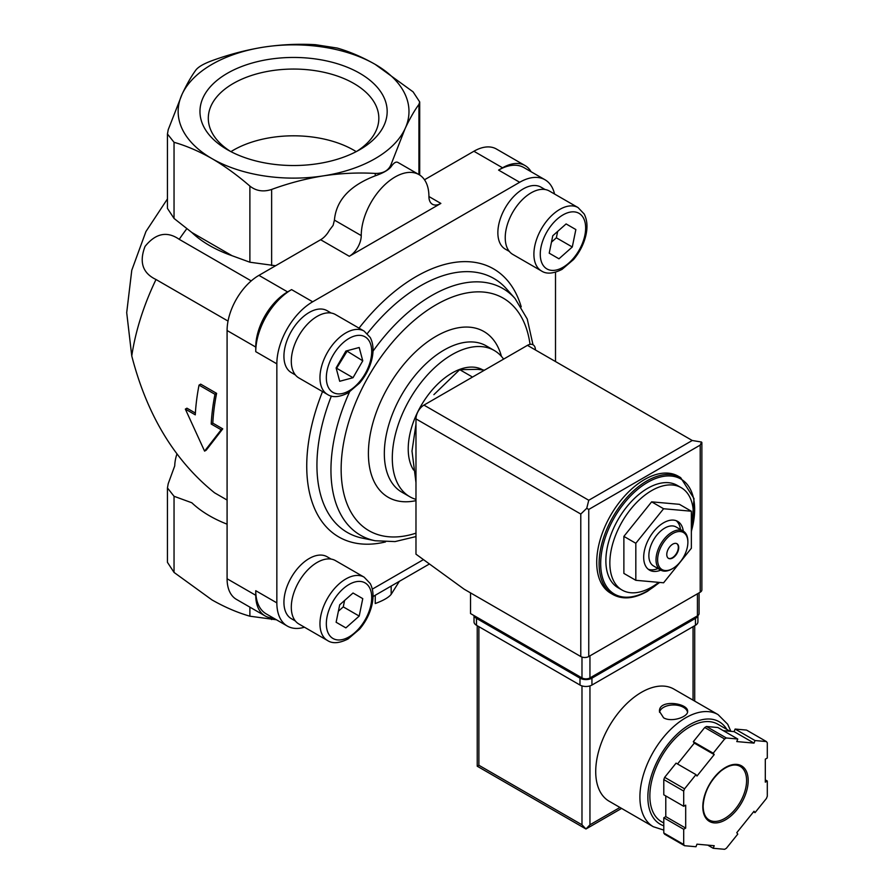 <?xml version="1.0" encoding="UTF-8"?>
<svg xmlns="http://www.w3.org/2000/svg" width="894" height="894" viewBox="0 0 894 894"><rect width="100%" height="100%" fill="white"/><g stroke="black" fill="none" stroke-linecap="round" stroke-linejoin="round"><path stroke-width="1.34" d="M440.865 203.419L428.919 196.524A16.885 9.756 120 0 0 432.417 204.257A16.885 9.756 120 0 0 440.865 203.419L349.297 256.287L320.633 239.737A16.885 9.756 120 0 0 329.383 230.294L333.116 225.366L334.423 220.114C336.178 200.357 349.777 185.594 375.245 175.827C383.37 172.967 388.678 169.905 391.17 166.63L391.17 164.228C388.7 170.497 383.392 173.559 375.245 173.425C358.17 172.441 340.893 173.257 323.438 175.85C305.938 178.655 288.673 183.192 271.631 189.45C263.372 192.143 256.12 191.014 249.884 186.086C237.368 175.235 224.729 166.083 211.956 158.607C199.083 151.287 186.444 145.845 174.039 142.302L167.446 133.988L168.206 129.742L182.085 94.239C186.779 84.237 191.405 76.135 195.965 69.922C198.434 66.804 203.743 63.742 211.889 60.725C228.976 54.467 246.241 49.93 263.696 47.125C281.197 44.521 298.462 43.705 315.504 44.7L337.25 48.064C349.766 51.673 362.405 57.104 375.178 64.368A115.415 66.637 180 0 1 405.049 128.736L391.17 164.228M167.446 133.988L167.446 208.391L174.039 218.438L191.83 232.485A118.868 68.626 0 0 0 232.094 255.729L249.884 262.221L275.62 265.73M428.919 196.524A47.851 27.625 120 0 0 419.007 174.621L397.919 162.44C396.008 161.412 393.762 162.809 391.17 166.63M418.928 104.408C414.347 110.655 409.72 118.757 405.049 128.736A115.415 66.637 180 0 1 323.438 175.85A115.415 66.637 180 0 1 211.956 158.607A115.415 66.637 180 0 1 182.085 94.239A115.415 66.637 180 0 1 263.696 47.125A115.415 66.637 180 0 1 375.178 64.368L413.095 91.858L419.688 101.927L418.928 104.408L418.928 174.576M251.236 280.906L179.213 239.324A180.152 104.017 -60 0 1 186.79 228.719M204.581 451.124L206.201 450.196L222.751 428.863L212.806 423.119A180.152 104.017 -60 0 1 216.605 393.349L200.681 384.152L199.038 385.102A182.41 105.313 120 0 0 195.283 414.85L185.349 409.106L204.581 451.124L221.153 429.779L211.207 424.035A182.41 105.313 -60 0 1 214.962 394.299L199.038 385.102M195.384 413.062L186.935 408.189L185.349 409.106M228.037 321.08L156.014 279.509C142.649 273.162 138.995 262.121 145.063 246.398C155.679 233.267 167.066 230.909 179.213 239.324M227.087 500.048L214.549 492.806C174.576 460.589 146.985 414.972 131.764 355.946A180.152 104.017 -60 0 1 156.014 279.509M167.446 198.926L145.934 231.546L131.776 270.234L126.702 312.643L131.764 355.946M610.703 593.236A67.553 39.001 -60 0 1 610.703 515.235A67.553 39.001 -60 0 1 678.267 476.223L680.647 477.608A67.553 39.001 -60 0 0 613.094 516.609A67.553 39.001 -60 0 0 613.094 594.622L610.703 593.236M658.733 582.352A59.116 34.128 -60 0 1 651.648 587.134A59.116 34.128 -60 0 1 622.09 590.062L618.112 587.76A59.116 34.128 -60 0 1 618.112 519.503A59.116 34.128 -60 0 1 677.227 485.375L681.206 487.677A59.116 34.128 -60 0 1 691.364 531.014M622.09 590.062A59.116 34.128 -60 0 1 622.09 521.805A59.116 34.128 -60 0 1 681.206 487.677M691.364 511.223L679.418 504.328L651.648 501.847L623.878 536.389L623.878 573.412L635.824 580.307L663.594 582.787L691.364 548.245L691.364 511.223L663.594 508.742L635.824 543.284L635.824 580.307M623.878 536.389L635.824 543.284M651.648 501.847L663.594 508.742M676.769 543.63A8.448 4.872 -60 0 1 677.808 550.458A8.448 4.872 -60 0 1 672.355 557.722A8.448 4.872 -60 0 1 668.332 558.236M672.746 557.945A8.448 4.872 -60 0 1 668.522 558.37A8.448 4.872 -60 0 1 668.522 548.614A8.448 4.872 -60 0 1 676.97 543.742A8.448 4.872 -60 0 1 678.267 550.503A8.448 4.872 -60 0 1 672.746 557.945M672.355 568.74A22.518 12.997 -60 0 1 671.953 568.975L672.746 568.517A21.389 12.348 -60 0 1 657.626 559.789A21.389 12.348 -60 0 1 672.746 533.584A21.389 12.348 -60 0 1 687.877 542.323A21.389 12.348 -60 0 1 672.746 568.517L671.953 568.975A22.518 12.997 -60 0 1 660.688 570.093A22.518 12.997 -60 0 1 660.688 544.088A22.518 12.997 -60 0 1 683.217 531.092A22.518 12.997 -60 0 1 687.877 541.395A22.518 12.997 -60 0 1 687.866 541.865M660.688 570.093L653.525 565.958A22.518 12.997 -60 0 1 653.525 539.954A22.518 12.997 -60 0 1 676.043 526.957L683.217 531.092M657.995 568.539A28.15 16.248 -60 0 1 648.195 569.221M676.199 520.699A28.15 16.248 -60 0 1 680.513 529.527M660.778 570.137A28.15 16.248 -60 0 1 649.513 570.137A28.15 16.248 -60 0 1 649.513 537.64A28.15 16.248 -60 0 1 677.663 521.392A28.15 16.248 -60 0 1 683.295 531.137M415.978 424.181L412 451.068L415.978 482.57M484.492 370.15L477.687 369.356L459.706 369.658L471.786 376.642M459.706 369.658L433.892 394.645M276.425 619.777L249.884 616.201C237.368 612.602 224.729 607.16 211.956 599.896L174.039 572.417L167.446 562.337L167.446 487.934L174.039 496.282L191.83 502.774A118.868 68.626 0 0 0 227.087 524.175M399.327 581.357L391.17 594.342C388.7 597.46 383.392 600.522 375.245 603.539L375.245 595.259M176.934 454.018A118.868 68.626 0 0 0 174.721 465.908L168.206 483.721L167.446 487.934M214.962 394.299L216.605 393.349M221.153 429.779L222.751 428.863M211.207 424.035L212.806 423.119M191.83 232.485L232.094 255.729M359.746 73.274A93.591 54.031 180 0 1 359.746 149.7A93.591 54.031 180 0 1 227.389 149.7A93.591 54.031 180 0 1 227.389 73.274A93.591 54.031 180 0 1 359.746 73.274M373.022 596.544L429.444 563.969M554.548 194.02A50.667 29.256 120 0 0 545.016 179.772A50.667 29.256 120 0 0 519.682 182.275L312.676 301.792A50.667 29.256 120 0 0 276.849 363.847L276.849 602.88L255.751 590.699A50.667 29.256 120 0 0 266.244 613.899L287.343 626.079A50.667 29.256 120 0 0 304.452 627.208M255.751 590.699L255.751 595.292A45.035 26.004 120 0 0 265.082 615.91A45.035 26.004 120 0 0 273.396 618.022M320.633 239.737L258.936 275.363A45.035 26.004 120 0 0 227.087 330.523L227.087 578.753A45.035 26.004 120 0 0 236.418 599.371L265.082 615.91M312.676 301.792L291.578 289.611A50.667 29.256 120 0 0 255.751 351.666L255.751 347.073L227.087 330.523M291.578 289.611L287.6 291.913A45.035 26.004 120 0 0 255.751 347.073M545.016 179.772L523.918 167.591A50.667 29.256 120 0 0 498.584 170.095L502.562 167.804L473.898 151.254L424.505 179.772M531.07 171.715A45.035 26.004 120 0 0 525.08 165.569A45.035 26.004 120 0 0 502.562 167.804M525.08 165.569L496.427 149.019A45.035 26.004 120 0 0 473.898 151.254M372.329 589.135L423.454 559.61M276.849 602.88A50.667 29.256 120 0 0 287.343 626.079M555.509 361.556L555.509 272.212M509.323 251.438L505.266 249.102A35.749 20.64 -60 0 1 505.266 207.821A35.749 20.64 -60 0 1 541.026 187.181L545.072 189.517M295.389 374.955L291.343 372.608A35.749 20.64 -60 0 1 291.332 331.328A35.749 20.64 -60 0 1 327.092 310.687L331.138 313.034M295.389 621.006L291.343 618.67A35.749 20.64 -60 0 1 291.332 577.39A35.749 20.64 -60 0 1 327.092 556.75L331.138 559.085M415.978 499.4A84.449 48.757 -60 0 1 409.787 496.74A84.449 48.757 -60 0 1 409.787 399.227A84.449 48.757 -60 0 1 494.237 350.47A84.449 48.757 -60 0 1 503.601 359.109M413.564 470.021A61.932 35.76 -60 0 1 425.734 398.333A61.932 35.76 -60 0 1 482.894 369.937M298.875 623.99A36.598 21.132 -60 0 1 298.875 581.737A36.598 21.132 -60 0 1 335.473 560.616L364.137 577.155A36.598 21.132 -60 0 0 327.539 598.287A36.598 21.132 -60 0 0 327.539 640.54L298.875 623.99M362.763 598.634L353.018 593.001L339.698 604.813L336.122 622.258L345.877 627.89L359.198 616.078L362.763 598.634L353.018 593.001M298.875 377.938A36.598 21.132 -60 0 1 298.875 335.686A36.598 21.132 -60 0 1 335.473 314.554L364.137 331.104A36.598 21.132 -60 0 0 327.539 352.236A36.598 21.132 -60 0 0 327.539 394.489L298.875 377.938M362.763 360.818L359.198 347.498L345.877 351.074L336.122 367.959L339.698 381.28L353.018 377.715L362.763 360.818L346.637 350.861M512.81 254.421A36.598 21.132 -60 0 1 512.81 212.169A36.598 21.132 -60 0 1 549.408 191.048L578.072 207.587A36.598 21.132 -60 0 0 541.473 228.719A36.598 21.132 -60 0 0 541.473 270.971L512.81 254.421M575.859 229.557L566.103 223.925L552.783 235.737L549.218 253.181L558.962 258.802L572.283 246.99L575.859 229.557L566.103 223.925M338.379 611.217L343.274 606.881L344.581 600.477M343.274 606.881L359.198 616.078M551.475 242.14L556.359 237.804L557.666 231.401M556.359 237.804L572.283 246.99M336.323 368.719L346.838 351.633M337.094 368.518L353.018 377.715M356.203 151.634A85.265 49.226 0 0 0 233.278 150.226A85.265 49.226 0 0 0 230.931 151.634M356.672 151.399A85.265 49.226 0 0 0 378.832 118.287A85.265 49.226 0 0 0 326.198 72.805A85.265 49.226 0 0 0 233.278 83.477A85.265 49.226 0 0 0 208.302 118.287A85.265 49.226 0 0 0 230.473 151.399M419.007 174.621A47.851 27.625 120 0 0 382.129 187.438A47.851 27.625 120 0 0 361.243 235.603L334.423 220.114M349.297 256.287A16.885 9.756 120 0 0 361.243 235.603M470.523 592.878L470.523 613.563L581.983 677.92A5.632 3.252 0 0 0 589.951 677.92L697.432 615.865A5.632 3.252 0 0 0 699.074 613.563L699.074 592.845M588.755 500.26L692.258 440.496L701.511 442.038L700.214 445.1L588.755 509.446L586.743 508.295L588.755 500.26L423.946 405.105A11.264 6.504 120 0 0 415.978 418.895L415.978 554.179L464.154 589.202L580.787 656.542A5.632 3.252 0 0 0 588.755 656.542L700.214 592.197A5.632 3.252 0 0 0 701.868 589.895L701.868 442.608M423.946 405.105L527.449 345.352A11.264 6.504 120 0 1 535.405 349.945M701.511 442.038L701.891 442.608M586.743 508.295L580.787 514.05L580.787 656.542M730.89 731.337L727.705 724.263L718.061 714.597L673.875 689.084A64.748 37.38 120 0 0 623.978 706.428A64.748 37.38 120 0 0 595.717 771.578A64.748 37.38 120 0 0 609.127 801.214L653.313 826.726L663.795 830.09M663.594 717.804C671.685 722.676 688.224 716.82 687.62 711.412C688.469 703.053 658.632 698.829 659.47 711.412L663.594 717.804M713.211 848.283L724.621 849.3A67.553 39.001 120 0 0 726.364 848.294L737.774 834.102L736.779 832.683L754.022 811.238L755.017 812.657L766.426 798.465A67.553 39.001 120 0 0 767.298 796.219L767.298 781.01L765.309 782.149L765.309 759.174L767.298 758.023L767.298 742.802A67.553 39.001 120 0 0 766.426 741.573L755.017 740.545L754.022 743.115L736.779 741.573L737.774 739.014L726.364 737.986A67.553 39.001 120 0 0 724.621 738.992L713.211 753.195L714.205 754.603L696.974 776.048L695.979 774.629L684.569 788.832A67.553 39.001 120 0 0 683.698 791.078L683.698 806.287L685.687 805.136L685.687 828.123L683.698 829.274L683.698 844.484A67.553 39.001 120 0 0 684.569 845.724L695.979 846.741L696.974 844.171L714.205 845.713L713.211 848.283L707.78 845.143M665.784 795.939L665.784 816.624L663.795 817.775L663.795 832.996A67.553 39.001 120 0 0 664.667 834.225L684.569 845.724M663.795 832.996L683.698 844.484M695.979 774.629L676.076 763.141L664.667 777.333A67.553 39.001 120 0 0 663.795 779.579L683.698 791.078M664.667 777.333L684.569 788.832M737.774 739.014L717.871 727.515L706.461 726.498A67.553 39.001 120 0 0 704.718 727.504L724.621 738.992M706.461 726.498L726.364 737.986M723.313 730.655L734.119 731.627L735.114 729.057L746.524 730.074L766.426 741.573M663.795 779.579L663.795 794.8L683.698 806.287M704.718 727.504L693.308 741.696L694.303 743.115L677.529 763.979M581.983 685.899L581.983 824.793L585.961 828.995L477.228 766.214L478.882 765.264L478.882 626.672M621.598 808.422L585.961 828.995L589.951 824.793L589.951 685.899M730.029 731.258L717.815 724.207A56.3 32.508 120 0 0 674.434 739.282A56.3 32.508 120 0 0 649.86 795.939A56.3 32.508 120 0 0 661.515 821.72L663.795 823.028M765.309 779.859L767.298 781.01M735.114 729.057L755.017 740.545M734.119 731.627L754.022 743.115M693.308 741.696L713.211 753.195M694.303 743.115L714.205 754.603M665.784 816.624L685.687 828.123M663.795 817.775L683.698 829.274M753.553 811.819L755.017 812.657M697.912 615.553L697.912 621.844A8.448 4.872 180 0 1 695.443 625.286L591.94 685.05A8.448 4.872 180 0 1 579.994 685.05L476.491 625.286A8.448 4.872 180 0 1 474.021 621.844L474.021 615.586M697.834 615.608A8.448 4.872 180 0 1 695.443 618.391L591.94 678.155A8.448 4.872 180 0 1 579.994 678.155L476.491 618.391A8.448 4.872 180 0 1 474.099 615.642M687.531 712.172A14.069 8.124 0 0 0 673.439 704.964A14.069 8.124 0 0 0 659.537 712.294M375.245 175.827L375.245 173.425M271.631 265.585L271.631 189.45M659.303 582.407A66.435 38.353 -60 0 1 647.669 590.811A66.435 38.353 -60 0 1 601.059 556.694A66.435 38.353 -60 0 1 659.325 477.295A66.435 38.353 -60 0 1 691.364 531.271M271.631 617.944L271.631 619.564M249.884 607.138L249.884 616.201M174.039 496.282L174.039 572.417M391.17 586.062L391.17 594.342M174.039 218.438L174.039 142.302M249.884 262.221L249.884 186.086M255.751 595.292L227.087 578.753M287.6 291.913L258.936 275.363M276.849 363.847L255.751 351.666M519.682 182.275L498.584 170.095M385.47 541.943A154.774 89.355 -60 0 1 322.533 391.594M359.019 328.154A154.774 89.355 -60 0 1 521.224 306.821M349.498 392.041A142.425 82.226 -60 0 0 375.234 540.758L362.517 538.166A146.616 84.651 -60 0 1 331.372 396.053M367.322 333.551A146.616 84.651 -60 0 1 506.473 288.829L515.067 298.54A142.425 82.226 -60 0 0 372.999 351.197M415.978 533.159A134.268 77.521 -60 0 1 341.564 458.7A134.268 77.521 -60 0 1 433.668 306.217A134.268 77.521 -60 0 1 530.03 344.358M415.978 500.64A95.703 55.26 -60 0 1 389.169 385.18A95.703 55.26 -60 0 1 501.433 356.382M409.787 496.74L401.819 492.147A84.449 48.757 -60 0 1 401.819 394.634A84.449 48.757 -60 0 1 486.269 345.877L494.237 350.47M349.018 636.897A32.095 18.528 -60 0 1 329.372 608.937A32.095 18.528 -60 0 1 368.674 586.24A32.095 18.528 -60 0 1 349.018 636.897M349.018 390.834A32.095 18.528 -60 0 1 329.372 362.875A32.095 18.528 -60 0 1 368.674 340.189A32.095 18.528 -60 0 1 349.018 390.834M562.952 267.328A32.095 18.528 -60 0 1 543.306 239.368A32.095 18.528 -60 0 1 582.609 216.672A32.095 18.528 -60 0 1 562.952 267.328M700.214 445.1L700.214 592.197M588.755 509.446L588.755 656.542M580.787 514.05L415.978 418.895M692.258 440.496L527.449 345.352M697.432 615.865L697.432 593.806M581.983 677.92L581.983 657.068M589.951 677.92L589.951 655.861M718.061 714.597A64.748 37.38 120 0 0 668.164 731.94A64.748 37.38 120 0 0 639.903 797.09A64.748 37.38 120 0 0 653.313 826.726M702.807 806.746A32.095 18.528 120 0 0 736.846 809.785A32.095 18.528 120 0 0 736.846 764.404A32.095 18.528 120 0 0 702.807 806.746M693.051 700.158L693.051 626.672M619.944 807.472L589.951 824.793M581.983 824.793L478.882 765.264M726.833 729.403A59.116 34.128 120 0 0 679.82 731.739A59.116 34.128 120 0 0 647.871 797.09A59.116 34.128 120 0 0 663.795 825.81M709.221 819.999A30.966 17.88 120 0 0 740.176 802.119A30.966 17.88 120 0 0 740.176 766.37C735.069 763.554 728.621 765.108 720.832 771.041C709.814 780.976 703.913 792.721 703.131 806.287C703.299 813.171 705.332 817.742 709.221 819.999M695.443 618.391L695.443 625.286M591.94 678.155L591.94 685.05M579.994 678.155L579.994 685.05M476.491 618.391L476.491 625.286M613.094 594.622C622.794 599.852 634.237 598.756 647.435 591.325L659.66 582.441M691.364 532.109L694.023 498.595L680.647 477.608M687.877 542.323L687.877 541.395M419.699 175.045L419.699 101.927M532.992 344.738L527.236 319.002L515.067 298.54M375.234 540.758L395.047 541.585L415.978 536.579M327.539 640.54C332.534 643.848 339.385 643.322 348.09 638.953L359.634 629.085C365.288 622.369 369.256 614.893 371.513 606.635C373.904 597.65 373.48 589.962 370.272 583.592L364.137 577.155M327.539 394.489C332.534 397.796 339.385 397.271 348.09 392.902L359.634 383.034C365.288 376.318 369.256 368.831 371.513 360.584C373.904 351.588 373.48 343.911 370.272 337.541L364.137 331.104M541.473 270.971C546.469 274.279 553.319 273.754 562.024 269.385L573.568 259.517C579.223 252.801 583.19 245.325 585.447 237.066C587.839 228.082 587.414 220.393 584.207 214.024L578.072 207.587M477.228 766.214L477.228 625.722M694.705 701.108L694.705 625.722"/></g></svg>
